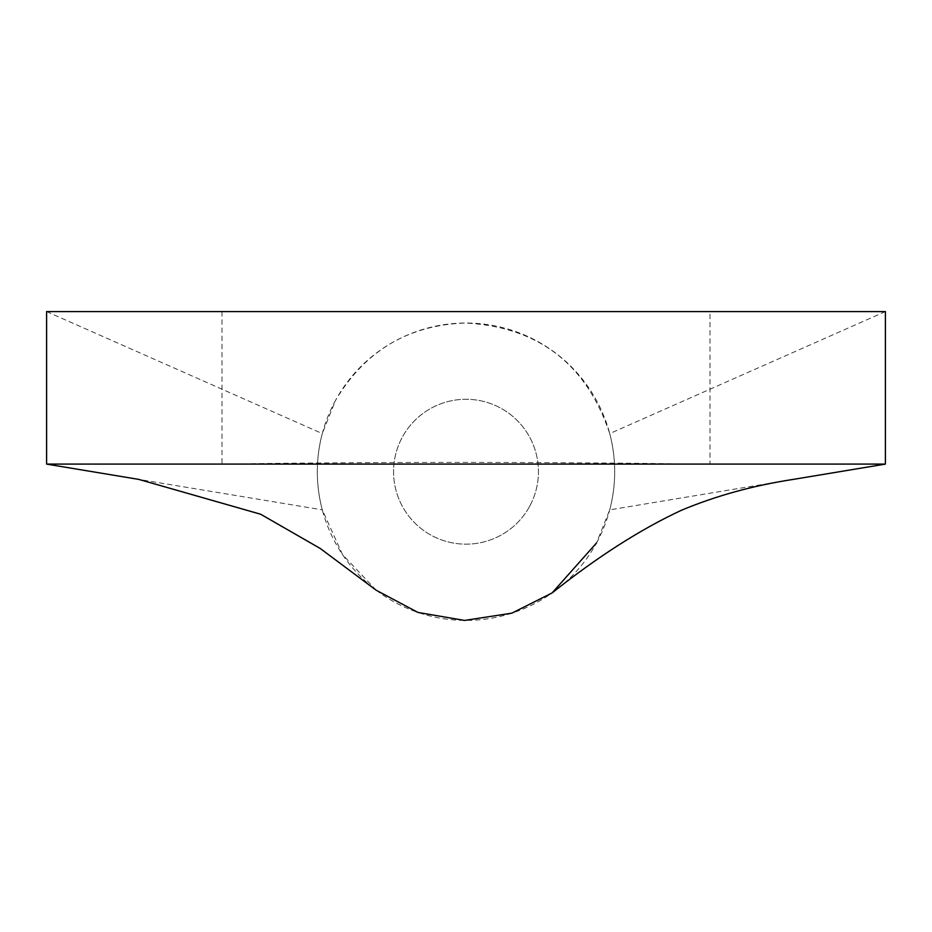 <?xml version="1.0" encoding="UTF-8"?>
<svg xmlns="http://www.w3.org/2000/svg" width="932" height="932" viewBox="0 0 932 932"><rect width="100%" height="100%" fill="white"/><g stroke="black" fill="none" stroke-linecap="round" stroke-linejoin="round"><path stroke-width="0.7" stroke-dasharray="4.66 3.5" d="M219.37 464.089L46.6 464.089L46.6 311.579L885.4 311.579L885.4 464.089L219.37 464.089C374.116 461.853 535.306 461.853 702.926 464.089M710.009 311.579L221.991 311.579L710.009 311.579L710.009 464.089L221.991 464.089L710.009 464.089M221.991 311.579L221.991 464.089M793.412 479.363L609.726 509.862L596.492 543.007A148.701 148.701 0 0 1 394.714 602.212A148.701 148.701 0 0 1 335.508 400.434L322.274 433.59C315.668 459.01 315.668 484.43 322.274 509.851L138.763 479.398M376.248 590.271L342.522 554.575L322.274 509.851M46.6 311.579L322.274 433.59M885.4 311.579L609.726 433.59C586.298 363.748 538.148 326.887 465.266 323.02C408.251 325.105 364.995 350.91 335.508 400.434A148.701 148.701 0 0 1 537.286 341.228A148.701 148.701 0 0 1 596.492 543.007M609.726 509.851C616.332 484.43 616.332 459.01 609.726 433.59M529.574 506.449A72.44 72.44 0 0 1 431.271 535.294A72.44 72.44 0 0 1 402.426 436.992A72.44 72.44 0 0 1 500.729 408.146A72.44 72.44 0 0 1 529.574 506.449A72.44 72.44 0 0 1 431.271 535.294A72.44 72.44 0 0 1 402.426 436.992A72.44 72.44 0 0 1 500.729 408.146A72.44 72.44 0 0 1 529.574 506.449"/><path stroke-width="1.4" d="M885.4 311.579L885.4 464.089L46.6 464.089L46.6 311.579L885.4 311.579M596.492 543.007L552.059 592.973L511.831 613.163L464.52 620.421L417.967 612.441L376.248 590.271L320.212 548.459L260.645 514.231L138.763 479.398L46.6 464.101M552.059 592.973C597.342 556.928 640.412 529.376 681.28 510.328C715.776 495.871 753.149 485.549 793.412 479.363L885.4 464.101"/></g></svg>
